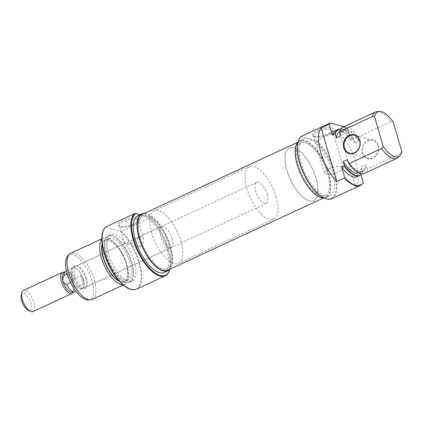 <?xml version="1.0" encoding="UTF-8"?>
<svg xmlns="http://www.w3.org/2000/svg" width="423" height="423" viewBox="0 0 423 423"><rect width="100%" height="100%" fill="white"/><g stroke="black" fill="none" stroke-linecap="round" stroke-linejoin="round"><path stroke-width="0.32" stroke-dasharray="2.12 1.59" d="M362.485 153.073A9.729 8.296 -74.4 0 0 373.07 158.255A9.729 8.296 -74.4 0 0 378.49 145.655A9.729 8.296 -74.4 0 0 367.904 140.473A9.729 8.296 -74.4 0 0 362.485 153.073M377.876 145.771A9.269 7.9 105.6 0 1 375.904 155.241A9.269 7.9 105.6 0 1 367.767 158.223A9.269 7.9 105.6 0 1 362.633 152.83A9.269 7.9 105.6 0 1 364.605 143.355A9.269 7.9 105.6 0 1 372.742 140.373A9.269 7.9 105.6 0 1 377.876 145.771M297.887 142.651A34.289 14.493 -114.9 0 1 301.398 136.772L301.224 136.444M331.759 198.683A34.749 14.689 65.1 0 0 334.641 172.029A34.749 14.689 65.1 0 0 316.473 140.695L315.542 140.716A34.289 14.493 -114.9 0 1 334.027 172.14A34.289 14.493 -114.9 0 1 323.389 197.689M328.296 133.668A11.003 3.379 163.8 0 0 333.06 130.268A11.003 3.379 163.8 0 0 329.009 127.661A11.003 3.379 163.8 0 0 317.218 130.58A11.003 3.379 163.8 0 0 313.057 136.079A11.003 3.379 163.8 0 0 328.296 133.668M318.107 131.802A9.845 3.024 -16.2 0 1 332.52 130.437A9.845 3.024 -16.2 0 1 332.282 131.521A9.845 3.024 -16.2 0 1 328.021 134.567A9.845 3.024 -16.2 0 1 314.384 136.719A9.845 3.024 -16.2 0 1 313.607 135.931A9.845 3.024 -16.2 0 1 318.107 131.802M328.872 168.851A9.845 3.024 -16.2 0 1 343.28 167.487A9.845 3.024 -16.2 0 1 338.781 171.616A9.845 3.024 -16.2 0 1 324.372 172.981A9.845 3.024 -16.2 0 1 328.872 168.851M316.108 178.453A28.96 12.241 65.1 0 0 289.358 148.113A28.96 12.241 65.1 0 0 286.958 170.326A28.96 12.241 65.1 0 0 313.702 200.666A28.96 12.241 65.1 0 0 316.108 178.453A28.96 12.241 65.1 0 0 289.358 148.113A28.96 12.241 65.1 0 0 286.958 170.326A28.96 12.241 65.1 0 0 313.702 200.666A28.96 12.241 65.1 0 0 316.108 178.453M327.539 173.155A28.96 12.241 65.1 0 0 300.79 142.815A28.96 12.241 65.1 0 0 298.384 165.028A28.96 12.241 65.1 0 0 325.134 195.368A28.96 12.241 65.1 0 0 327.539 173.155M324.007 197.996A31.276 13.219 65.1 0 0 326.107 197.472A31.276 13.219 65.1 0 0 328.703 173.483A31.276 13.219 65.1 0 0 299.817 140.716A31.276 13.219 65.1 0 0 298.056 141.98M315.542 140.716L308.467 138.744A31.276 13.219 65.1 0 0 303.624 138.95A31.276 13.219 65.1 0 0 301.033 162.94A31.276 13.219 65.1 0 0 329.919 195.706A31.276 13.219 65.1 0 0 332.515 171.717A31.276 13.219 65.1 0 0 308.467 138.744L301.398 136.772M355.431 186.818A34.749 14.689 65.1 0 0 355.791 162.231A34.749 14.689 65.1 0 0 339.822 133.092L355.431 186.818L363.05 183.286A34.749 14.689 -114.9 0 1 362.58 183.846M377.406 111.556A25.486 10.771 -114.9 0 1 390.989 121.729L358.344 136.851A25.486 10.771 65.1 0 0 342.947 127.117M347.066 159.757A22.588 9.549 65.1 0 0 362.463 171.056A22.588 9.549 65.1 0 0 365.726 164.959L365.985 165.864A23.165 9.792 -114.9 0 1 347.331 160.661M339.949 135.254A23.165 9.792 -114.9 0 1 358.604 140.457L358.868 141.361L355.056 143.122A22.588 9.549 65.1 0 0 339.664 131.828M358.868 141.361A22.588 9.549 65.1 0 0 343.471 130.062A22.588 9.549 65.1 0 0 340.214 136.158M355.056 143.122L353.908 139.167A25.317 10.702 65.1 0 0 340.885 128.925M339.88 128.946A25.486 10.771 -114.9 0 1 353.459 139.114L350.984 140.262A25.486 10.771 65.1 0 0 335.587 130.522M350.984 140.262L347.875 129.565A34.58 14.62 65.1 0 0 345.422 127.138L343.851 126.699M401.85 151.672L400.28 153.697A25.486 10.771 -114.9 0 1 398.524 157.134M363.378 182.932L363.05 183.286M361.654 173.763A25.317 10.702 65.1 0 0 363.066 170.681L362.749 171.082A25.486 10.771 -114.9 0 1 360.993 174.519M358.604 140.457L358.344 136.851M364.372 173.361A25.486 10.771 65.1 0 0 367.635 168.825L400.28 153.697M358.63 172.827A22.588 9.549 65.1 0 0 358.651 172.817A22.588 9.549 65.1 0 0 361.914 166.725L365.726 164.959M363.066 170.681L361.914 166.725M357.012 176.772A25.486 10.771 65.1 0 0 360.274 172.23L362.749 171.082M360.951 174.567L360.274 172.23M345.422 127.138L316.473 140.695M345.237 127.365A34.749 14.689 -114.9 0 1 347.442 129.56L339.822 133.092M390.989 121.729L393.226 121.993M347.442 129.56L347.875 129.565M353.459 139.114L353.908 139.167M367.635 168.825L365.985 165.864M73.179 275.421A12.743 5.388 65.1 0 0 80.428 287.418A12.743 5.388 65.1 0 0 86.615 286.376A12.743 5.388 65.1 0 0 86.006 278.995A12.743 5.388 65.1 0 0 77.134 265.924A12.743 5.388 65.1 0 0 73.179 275.421M86.377 278.392A11.585 4.896 -114.9 0 1 86.927 285.102A11.585 4.896 -114.9 0 1 85.414 287.275A11.585 4.896 -114.9 0 1 74.718 275.14A11.585 4.896 -114.9 0 1 75.68 266.252A11.585 4.896 -114.9 0 1 78.313 266.506A11.585 4.896 -114.9 0 1 86.377 278.392M169.729 269.477A34.289 14.493 65.1 0 0 169.919 268.79A34.289 14.493 65.1 0 0 168.291 248.92A34.289 14.493 65.1 0 0 149.8 217.501L149.975 217.829A34.749 14.689 -114.9 0 1 168.143 249.163A34.749 14.689 -114.9 0 1 169.792 269.298A34.749 14.689 -114.9 0 1 169.75 269.456M122.903 220.605A11.003 3.379 163.8 0 0 118.747 226.099A11.003 3.379 163.8 0 0 133.98 223.693A11.003 3.379 163.8 0 0 138.749 220.288A11.003 3.379 163.8 0 0 134.699 217.681A11.003 3.379 163.8 0 0 122.903 220.605M133.705 224.587A9.845 3.024 -16.2 0 1 120.074 226.744A9.845 3.024 -16.2 0 1 119.297 225.951A9.845 3.024 -16.2 0 1 123.796 221.826A9.845 3.024 -16.2 0 1 138.205 220.457A9.845 3.024 -16.2 0 1 137.972 221.541A9.845 3.024 -16.2 0 1 133.705 224.587M140.082 246.535L124.441 243.674L130.168 243.77L139.299 236.78L143.355 238.181L143.133 242.495L140.082 246.535M119.63 281.549A23.165 9.792 65.1 0 0 126.498 264.132A23.165 9.792 65.1 0 0 113.491 242.453A23.165 9.792 65.1 0 0 102.17 243.86M101.832 239.291A25.486 10.771 -114.9 0 1 103.434 238.075A25.486 10.771 -114.9 0 1 126.969 264.777A25.486 10.771 -114.9 0 1 124.859 284.325A25.486 10.771 -114.9 0 1 122.897 284.758M105.909 255.561A25.317 10.702 -114.9 0 1 106.511 237.24A25.317 10.702 -114.9 0 1 131.389 262.667A25.317 10.702 -114.9 0 1 127.487 282.511A25.317 10.702 -114.9 0 1 105.909 255.561M131.854 262.514A25.486 10.771 65.1 0 0 108.314 235.812A25.486 10.771 65.1 0 0 106.813 236.917A25.486 10.771 65.1 0 0 106.205 255.36A25.486 10.771 65.1 0 0 127.926 282.495A25.486 10.771 65.1 0 0 129.739 282.062A25.486 10.771 65.1 0 0 131.854 262.514M104.93 227.912A34.58 14.62 -114.9 0 1 105.776 227.135L105.956 226.908M105.776 227.135L120.629 231.281A34.58 14.62 -114.9 0 1 138.913 262.641A34.58 14.62 -114.9 0 1 133.578 289.755M136.492 289.142A34.749 14.689 65.1 0 0 139.379 262.487A34.749 14.689 65.1 0 0 121.205 231.159L149.975 217.829M67.78 255.915A24.64 10.416 -114.9 0 1 91.997 280.666A24.64 10.416 -114.9 0 1 88.196 299.981M92.214 299.447A25.486 10.771 65.1 0 0 94.324 279.899A25.486 10.771 65.1 0 0 70.789 253.203M172.103 238.672A11.585 4.896 -114.9 0 1 171.141 247.561A11.585 4.896 -114.9 0 1 160.444 235.426A11.585 4.896 -114.9 0 1 161.406 226.538A11.585 4.896 -114.9 0 1 172.103 238.672M151.698 232.988A28.96 12.241 -114.9 0 1 154.099 210.776A28.96 12.241 -114.9 0 1 180.848 241.115A28.96 12.241 -114.9 0 1 178.448 263.323A28.96 12.241 -114.9 0 1 151.698 232.988M140.267 238.281A28.96 12.241 -114.9 0 1 142.673 216.068A28.96 12.241 -114.9 0 1 169.417 246.408A28.96 12.241 -114.9 0 1 167.016 268.621A28.96 12.241 -114.9 0 1 140.267 238.281M144.238 213.43A31.276 13.219 -114.9 0 1 170.585 246.731A31.276 13.219 -114.9 0 1 170.046 269.134M137.887 215.73A31.276 13.219 -114.9 0 1 142.731 215.529A31.276 13.219 -114.9 0 1 166.773 248.497A31.276 13.219 -114.9 0 1 164.182 272.486M108.679 254.212A25.486 10.771 -114.9 0 1 110.794 234.665A25.486 10.771 -114.9 0 1 134.329 261.366A25.486 10.771 -114.9 0 1 132.219 280.914A25.486 10.771 -114.9 0 1 108.679 254.212M107.278 255.947A22.588 9.549 -114.9 0 1 109.155 238.62A22.588 9.549 -114.9 0 1 130.014 262.281A22.588 9.549 -114.9 0 1 128.143 279.608A22.588 9.549 -114.9 0 1 107.278 255.947M102.324 244.954A22.588 9.549 -114.9 0 1 105.343 240.386A22.588 9.549 -114.9 0 1 126.207 264.047A22.588 9.549 -114.9 0 1 124.33 281.374A22.588 9.549 -114.9 0 1 118.895 280.724M139.981 214.762L149.8 217.501M121.205 231.159L120.629 231.281M276.103 196.986A28.96 12.241 65.1 0 0 249.353 166.646A28.96 12.241 65.1 0 0 246.953 188.859A28.96 12.241 65.1 0 0 273.697 219.199A28.96 12.241 65.1 0 0 276.103 196.986M267.357 194.548A11.585 4.896 65.1 0 0 256.655 182.413A11.585 4.896 65.1 0 0 255.698 191.296A11.585 4.896 65.1 0 0 266.395 203.431A11.585 4.896 65.1 0 0 267.357 194.548M83.521 279.714A11.585 4.896 65.1 0 0 72.819 267.579A11.585 4.896 65.1 0 0 71.857 276.462A11.585 4.896 65.1 0 0 82.559 288.597A11.585 4.896 65.1 0 0 83.521 279.714M21.15 295.249A9.269 3.918 -114.9 0 1 25.644 294.493A9.269 3.918 -114.9 0 1 30.916 303.217A9.269 3.918 -114.9 0 1 28.04 310.122M33.026 311.545A11.585 4.896 65.1 0 0 33.988 302.662A11.585 4.896 65.1 0 0 23.291 290.527M64.206 272.375A11.585 4.896 -114.9 0 1 64.978 272.687A11.585 4.896 -114.9 0 1 73.042 284.568A11.585 4.896 -114.9 0 1 73.591 291.278A11.585 4.896 -114.9 0 1 73.327 292.066M63.164 273.496A10.427 4.404 -114.9 0 1 66.152 273.269A10.427 4.404 -114.9 0 1 73.412 283.965C74.173 285.678 75.4 286.778 77.102 287.265A11.49 4.859 -114.9 0 1 75.4 291.812M65.739 270.958A11.49 4.859 -114.9 0 1 74.538 278.434L80.703 275.574L83.474 279.703A11.49 4.859 -114.9 0 1 82.522 288.512A11.49 4.859 -114.9 0 1 71.905 276.478A11.49 4.859 -114.9 0 1 72.862 267.664A11.49 4.859 -114.9 0 1 83.474 279.703L83.268 284.409L77.102 287.265M72.772 281.485L70.207 272.65L71.905 276.478L72.772 281.485L70.578 282.501M74.538 278.434C73.491 280.179 73.116 282.025 73.412 283.965A10.427 4.404 -114.9 0 1 73.903 290.004A10.427 4.404 -114.9 0 1 71.804 292.14M83.268 284.409L80.703 275.574M70.207 272.65L67.268 274.009M142.054 216.407A28.96 12.241 65.1 0 0 144.09 248.243A28.96 12.241 65.1 0 0 167.016 268.621A28.96 12.241 65.1 0 0 167.635 268.282A28.96 12.241 65.1 0 0 165.594 236.446A28.96 12.241 65.1 0 0 142.673 216.068A28.96 12.241 65.1 0 0 142.054 216.407M300.171 143.154A28.96 12.241 65.1 0 0 302.207 174.99A28.96 12.241 65.1 0 0 325.134 195.368A28.96 12.241 65.1 0 0 325.752 195.029A28.96 12.241 65.1 0 0 323.717 163.193A28.96 12.241 65.1 0 0 300.79 142.815A28.96 12.241 65.1 0 0 300.171 143.154M326.519 196.584A30.694 12.976 65.1 0 0 324.362 162.839A30.694 12.976 65.1 0 0 300.06 141.24A30.694 12.976 65.1 0 0 299.405 141.599A30.694 12.976 65.1 0 0 301.562 175.344A30.694 12.976 65.1 0 0 325.863 196.944A30.694 12.976 65.1 0 0 326.519 196.584M167.746 270.197A30.694 12.976 65.1 0 0 168.402 269.837A30.694 12.976 65.1 0 0 166.244 236.092A30.694 12.976 65.1 0 0 141.938 214.493M367.767 158.223L349.578 153.152M332.282 131.521L333.06 130.268M343.28 167.487L332.52 130.437M249.353 166.646L154.099 210.776M299.817 140.716L303.624 138.95M339.701 131.812L343.471 130.062M358.651 172.817L362.463 171.056M326.107 197.472L329.919 195.706M273.697 219.199L178.448 263.323M324.372 172.981L313.607 135.931M314.384 136.719L313.057 136.079M372.742 140.373L354.553 135.302M86.927 285.102L86.615 286.376M169.919 268.79L169.792 269.298M120.074 226.744L118.747 226.099M124.441 243.674L119.297 225.951M106.511 237.24L106.813 236.917M171.141 247.561L85.414 287.275M110.794 234.665L108.314 235.812M109.155 238.62L105.343 240.386M103.434 238.075L101.827 238.821M124.859 284.325L123.252 285.065M128.143 279.608L124.33 281.374M132.219 280.914L129.739 282.062M161.406 226.538L139.299 236.78M124.452 243.659L75.68 266.252M127.487 282.511L127.926 282.495M143.355 238.181L138.205 220.457M137.972 221.541L138.749 220.288M78.313 266.506L77.134 265.924M256.655 182.413L72.819 267.579M66.152 273.269L64.978 272.687M82.522 288.512L76.066 291.505M73.903 290.004L73.591 291.278M72.862 267.664L66.406 270.651M266.395 203.431L82.559 288.597M300.06 141.24L297.76 142.302M325.863 196.944L323.569 198.012"/><path stroke-width="0.63" d="M359.83 140.457A9.729 8.296 105.6 0 1 354.416 153.057A9.729 8.296 105.6 0 1 343.83 147.87A9.729 8.296 105.6 0 1 349.25 135.27A9.729 8.296 105.6 0 1 359.83 140.457M344.444 147.759A9.269 7.9 -74.4 0 0 349.578 153.152A9.269 7.9 -74.4 0 0 357.715 150.17A9.269 7.9 -74.4 0 0 359.682 140.695A9.269 7.9 -74.4 0 0 354.553 135.302A9.269 7.9 -74.4 0 0 346.411 138.284A9.269 7.9 -74.4 0 0 344.444 147.759M323.859 197.922L323.389 197.689A34.289 14.493 -114.9 0 1 299.516 162.517A34.289 14.493 -114.9 0 1 297.887 142.651L298.014 142.139A34.749 14.689 65.1 0 0 299.664 162.273A34.749 14.689 65.1 0 0 323.859 197.922A34.749 14.689 65.1 0 0 331.759 198.683L360.528 185.353A34.749 14.689 -114.9 0 1 344.396 178.088L336.777 181.62L321.168 127.889A34.749 14.689 65.1 0 0 320.808 152.476A34.749 14.689 65.1 0 0 336.777 181.62M321.168 127.889L328.787 124.357A34.749 14.689 -114.9 0 1 329.993 123.114L301.224 136.444A34.749 14.689 65.1 0 0 298.014 142.139M298.056 141.98A31.276 13.219 65.1 0 0 297.221 164.706A31.276 13.219 65.1 0 0 324.007 197.996M344.396 178.088L344.724 177.729A34.58 14.62 65.1 0 0 362.876 183.529L362.58 183.846A34.749 14.689 -114.9 0 1 360.528 185.353M329.993 123.114L330.569 122.993A34.58 14.62 65.1 0 0 329.221 124.367L328.787 124.357M375.592 111.989L342.947 127.117A25.486 10.771 65.1 0 0 339.69 131.653L372.335 116.526A25.486 10.771 -114.9 0 1 375.592 111.989A25.486 10.771 -114.9 0 1 377.406 111.556L379.605 111.455A24.64 10.416 65.1 0 0 374.572 116.79L372.335 116.526M381.62 148.499L383.196 146.469A24.64 10.416 65.1 0 0 400.021 155.521L398.524 157.134A25.486 10.771 -114.9 0 1 397.017 158.234A25.486 10.771 -114.9 0 1 381.62 148.499L348.975 163.622L347.066 159.757L343.259 161.523A22.588 9.549 65.1 0 0 358.63 172.827M339.701 131.812L339.664 131.828A22.588 9.549 65.1 0 0 336.401 137.924L340.214 136.158L339.69 131.653M340.885 128.925A25.317 10.702 65.1 0 0 340.319 128.925A25.317 10.702 65.1 0 0 335.249 133.964L336.401 137.924M338.062 129.375L335.587 130.522A25.486 10.771 65.1 0 0 332.33 135.064L334.805 133.917A25.486 10.771 -114.9 0 1 338.062 129.375A25.486 10.771 -114.9 0 1 339.88 128.946L340.319 128.925M343.851 126.699L330.569 122.993M329.221 124.367L332.33 135.064M400.021 155.521A24.64 10.416 65.1 0 0 401.85 151.672L393.226 121.993A24.64 10.416 65.1 0 0 379.605 111.455M362.876 183.529A34.58 14.62 65.1 0 0 363.378 182.932L360.951 174.567M361.295 174.197L360.993 174.519A25.486 10.771 -114.9 0 1 359.487 175.624A25.486 10.771 -114.9 0 1 344.095 165.885L344.407 165.483A25.317 10.702 65.1 0 0 361.295 174.197A25.317 10.702 65.1 0 0 361.654 173.763M383.196 146.469L374.572 116.79M348.975 163.622A25.486 10.771 65.1 0 0 364.372 173.361L397.017 158.234M343.259 161.523L344.407 165.483M344.095 165.885L341.615 167.032A25.486 10.771 65.1 0 0 357.012 176.772L359.487 175.624M341.615 167.032L344.724 177.729M335.249 133.964L334.805 133.917M169.75 269.456A34.749 14.689 -114.9 0 1 165.261 275.817A34.749 14.689 -114.9 0 1 133.16 239.413A34.749 14.689 -114.9 0 1 134.726 213.578L135.656 213.557A34.289 14.493 65.1 0 0 133.779 239.302A34.289 14.493 65.1 0 0 152.936 271.302A34.289 14.493 65.1 0 0 169.729 269.477M102.17 243.86A23.165 9.792 65.1 0 0 103.18 257.628A23.165 9.792 65.1 0 0 119.63 281.549M122.897 284.758A25.486 10.771 -114.9 0 1 101.319 257.623A25.486 10.771 -114.9 0 1 101.832 239.291M134.017 289.734L133.578 289.755A34.58 14.62 -114.9 0 1 104.1 252.938A34.58 14.62 -114.9 0 1 104.93 227.912L105.227 227.59A34.749 14.689 65.1 0 0 104.396 252.737A34.749 14.689 65.1 0 0 134.017 289.734A34.749 14.689 65.1 0 0 136.492 289.142L165.261 275.817M134.726 213.578L105.956 226.908A34.749 14.689 65.1 0 0 105.227 227.59M90.395 299.881L88.196 299.981A24.64 10.416 -114.9 0 1 67.194 273.75A24.64 10.416 -114.9 0 1 67.78 255.915L69.282 254.308A25.486 10.771 65.1 0 0 68.674 272.75A25.486 10.771 65.1 0 0 90.395 299.881A25.486 10.771 65.1 0 0 92.214 299.447L123.252 285.065M101.827 238.821L70.789 253.203A25.486 10.771 65.1 0 0 69.282 254.308M170.046 269.134A31.276 13.219 -114.9 0 1 167.989 270.725A31.276 13.219 -114.9 0 1 139.104 237.959A31.276 13.219 -114.9 0 1 141.694 213.969A31.276 13.219 -114.9 0 1 144.238 213.43M167.989 270.725L164.182 272.486A31.276 13.219 -114.9 0 1 135.291 239.719A31.276 13.219 -114.9 0 1 137.887 215.73L141.694 213.969M118.895 280.724A22.588 9.549 -114.9 0 1 103.471 257.707A22.588 9.549 -114.9 0 1 102.324 244.954M135.656 213.557L139.981 214.762M30.393 311.291L28.04 310.122A9.269 3.918 -114.9 0 1 21.589 300.616A9.269 3.918 -114.9 0 1 21.15 295.249L21.779 292.7A11.585 4.896 65.1 0 0 22.329 299.41A11.585 4.896 65.1 0 0 30.393 311.291A11.585 4.896 65.1 0 0 33.026 311.545L72.079 293.451A11.585 4.896 -114.9 0 1 61.383 281.316A11.585 4.896 -114.9 0 1 62.345 272.433A11.585 4.896 -114.9 0 1 64.206 272.375M62.345 272.433L23.291 290.527A11.585 4.896 65.1 0 0 21.779 292.7M76.066 291.505L75.4 291.812A11.49 4.859 -114.9 0 1 74.585 292.007A11.49 4.859 -114.9 0 1 66.607 284.341C64.909 283.854 63.677 282.749 62.916 281.041A10.427 4.404 -114.9 0 1 63.164 273.496L65.063 271.46A11.49 4.859 -114.9 0 1 65.739 270.958L66.406 270.651M66.607 284.341L70.578 282.501M74.585 292.007L71.804 292.14A10.427 4.404 -114.9 0 1 62.916 281.041C62.625 279.095 63.001 277.255 64.042 275.505A11.49 4.859 -114.9 0 1 65.063 271.46M73.327 292.066A11.585 4.896 -114.9 0 1 72.079 293.451M67.268 274.009L64.042 275.505M297.76 142.302L141.938 214.493A30.694 12.976 65.1 0 0 141.287 214.852A30.694 12.976 65.1 0 0 143.445 248.597A30.694 12.976 65.1 0 0 167.746 270.197L323.569 198.012"/></g></svg>
